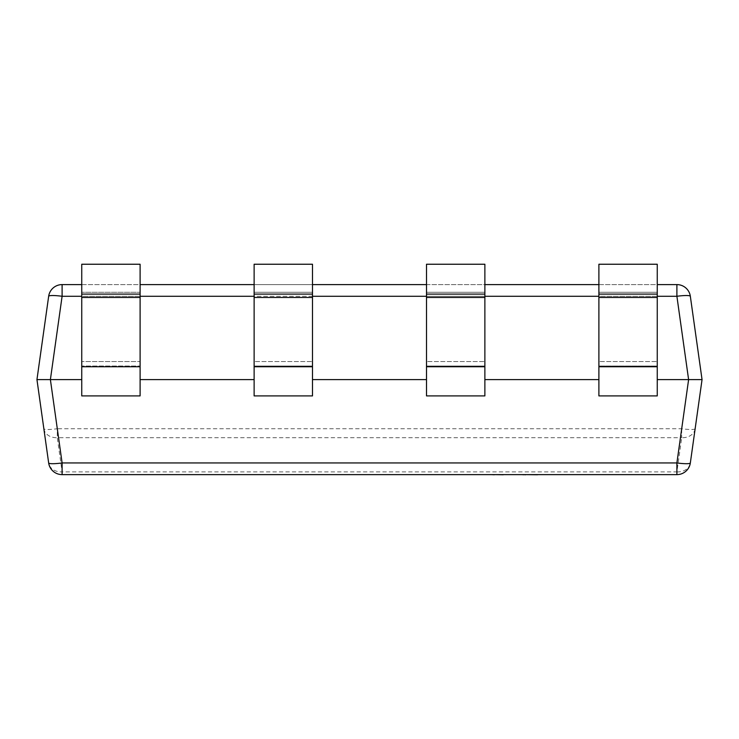 <?xml version="1.0" encoding="UTF-8"?>
<svg xmlns="http://www.w3.org/2000/svg" width="739" height="739" viewBox="0 0 739 739"><rect width="100%" height="100%" fill="white"/><g stroke="black" fill="none" stroke-linecap="round" stroke-linejoin="round"><path stroke-width="0.55" stroke-dasharray="3.69 2.77" d="M158.488 474.493L96.772 474.493L158.488 474.623M601.398 474.623L589.713 474.623L601.398 474.623M565.88 474.623L553.77 474.623L565.88 474.623M525.568 474.623L588.466 474.761M527.6 474.623L522.981 474.623M533.05 474.623L525.882 474.623L533.05 474.623M513.328 474.623L506.215 474.761L513.328 474.761M516.247 474.623L506.215 474.623L516.247 474.761M560.264 474.623L556.864 474.623L560.264 474.623M43.85 428.731A13.57 10.799 172 0 0 57.291 437.682L57.291 428.731A13.57 1.875 172 0 1 43.85 428.731L48.663 462.947A13.57 13.57 0 0 0 62.104 474.623L676.896 474.623A13.57 13.57 0 0 0 690.337 462.947L695.15 428.712A13.57 1.875 -172 0 1 681.709 428.731L57.291 428.731L50.391 379.615L81.743 379.615L81.743 366.036L140.105 366.036L140.105 264.239L81.743 264.239L81.743 294.104L140.105 294.104L81.743 294.104L81.743 395.901L140.105 395.901L81.743 395.901L81.743 366.036L140.105 366.036L81.743 366.036L81.743 264.239L140.105 264.239L140.105 294.104L81.743 294.104M503.277 474.623L494.317 474.623M514.824 474.623L507.25 474.623M536.523 474.623L528.477 474.623L536.523 474.623M588.466 474.623L585.066 474.623L588.466 474.623M457.118 474.623L370.83 474.623L457.118 474.623M417.572 474.623L443.991 474.623L417.572 474.761M43.841 428.675L36.95 379.615L48.663 296.284A13.57 1.875 -172 0 1 62.104 296.284L676.896 296.284L688.609 379.615L657.257 379.615L657.257 366.036L598.895 366.036L657.257 366.036L657.257 395.901L598.895 395.901L598.895 366.036L598.895 379.615L484.876 379.615L484.876 366.036L426.505 366.036L484.876 366.036L484.876 395.901L426.505 395.901L426.505 366.036L426.505 379.615L312.495 379.615L312.495 366.036L254.124 366.036L312.495 366.036L312.495 395.901L254.124 395.901L254.124 366.036L254.124 379.615L140.105 379.615L140.105 366.036L81.743 366.036L81.743 264.239L140.105 264.239L140.105 292.274L81.743 292.274L140.105 292.274L140.105 361.556L81.743 361.556L140.105 361.556L140.105 395.901L81.743 395.901L81.743 379.615M657.257 379.615L657.257 264.239L657.257 366.036L598.895 366.036L657.257 366.036L657.257 264.239L598.895 264.239L598.895 294.104L657.257 294.104L598.895 294.104L598.895 379.615M484.876 379.615L484.876 264.239L484.876 366.036L426.505 366.036L484.876 366.036L484.876 264.239L426.505 264.239L426.505 294.104L484.876 294.104L426.505 294.104L426.505 379.615M312.495 379.615L312.495 264.239L312.495 366.036L254.124 366.036L312.495 366.036L312.495 264.239L254.124 264.239L254.124 294.104L312.495 294.104L254.124 294.104L254.124 379.615M140.105 379.615L140.105 294.104M312.495 395.901L254.124 395.901L312.495 395.901M484.876 395.901L426.505 395.901L484.876 395.901M657.257 395.901L598.895 395.901L657.257 395.901M695.159 428.675L702.05 379.615L690.337 296.284A13.57 13.57 0 0 0 676.896 284.598L62.104 284.598L62.104 296.284L50.391 379.615L36.95 379.615M81.743 284.598L140.105 284.598M254.124 284.598L312.495 284.598M426.505 284.598L484.876 284.598M598.895 284.598L657.257 284.598M484.876 264.239L426.505 264.239L426.505 292.274L426.505 264.239L484.876 264.239M426.505 361.556L426.505 292.274L426.505 366.036L426.505 361.556L484.876 361.556L426.505 361.556M657.257 264.239L598.895 264.239L598.895 292.274L598.895 264.239L657.257 264.239M598.895 361.556L598.895 292.274L598.895 366.036L598.895 361.556L657.257 361.556L598.895 361.556M312.495 264.239L254.124 264.239L254.124 292.274L254.124 264.239L312.495 264.239M254.124 361.556L254.124 292.274L254.124 366.036L254.124 361.556L312.495 361.556L254.124 361.556M484.876 294.104L426.505 294.104M657.257 294.104L598.895 294.104M312.495 294.104L254.124 294.104M48.663 296.284A13.57 13.57 0 0 1 62.104 284.598A13.57 13.57 0 0 0 48.663 296.284M676.896 296.284A13.57 1.875 172 0 1 690.337 296.284A13.57 13.57 0 0 0 676.896 284.598L676.896 296.284M695.15 428.731A13.57 10.799 -172 0 1 681.709 437.682L676.896 471.898L62.104 471.898L62.104 474.623A13.57 13.57 0 0 1 48.663 462.947A13.57 10.799 172 0 0 62.104 471.898L57.291 437.682L681.709 437.682L681.709 428.731L688.609 379.615L702.05 379.615M676.896 471.898A13.57 10.799 -172 0 0 690.337 462.947A13.57 13.57 0 0 1 676.896 474.623L676.896 471.898M494.317 474.761L503.277 474.761M507.25 474.761L521.06 474.623M504.201 474.761L514.824 474.761M535.285 474.761L541.595 474.761L535.285 474.623M528.477 474.761L537.17 474.761L528.477 474.761M567.811 474.761L575.367 474.761L567.811 474.623M491.407 474.623L503.518 474.623M509.827 474.761L516.321 474.761L509.827 474.623M527.249 474.623L533.826 474.623M533.826 474.761L525.882 474.623M525.882 474.761L526.741 474.623M526.741 474.761L524.782 474.761M527.249 474.761L530.925 474.623M530.925 474.761L527.6 474.761M564.725 474.761L556.67 474.761L564.725 474.623M589.713 474.761L609.971 474.761M596.004 474.761L603.569 474.761L596.004 474.623M370.83 474.761L472.969 474.761M405.406 474.761C413.461 474.761 413.461 474.761 405.406 474.761C413.461 474.761 413.461 474.761 405.406 474.761C397.379 474.761 397.379 474.761 405.406 474.761C397.379 474.761 397.379 474.761 405.406 474.761L405.406 474.623C413.461 474.623 413.461 474.623 405.406 474.623C413.461 474.623 413.461 474.623 405.406 474.623C397.379 474.623 397.379 474.623 405.406 474.623C397.379 474.623 397.379 474.623 405.406 474.623L405.406 474.761M657.257 296.284L598.895 296.284M484.876 296.284L426.505 296.284M312.495 296.284L254.124 296.284M140.105 296.284L81.743 296.284M484.876 292.274L426.505 292.274L484.876 292.274M484.876 366.738L426.505 366.738M484.876 297.466L426.505 297.466M657.257 292.274L598.895 292.274L657.257 292.274M657.257 366.738L598.895 366.738M657.257 297.466L598.895 297.466M312.495 292.274L254.124 292.274L312.495 292.274M312.495 366.738L254.124 366.738M312.495 297.466L254.124 297.466M140.105 366.738L81.743 366.738M140.105 297.466L81.743 297.466"/><path stroke-width="1.11" d="M657.257 284.598L676.896 284.598A13.57 13.57 0 0 1 690.337 296.284L702.05 379.615L690.337 462.947A13.57 13.57 0 0 1 676.896 474.623L62.104 474.623A13.57 13.57 0 0 1 48.663 462.947L36.95 379.615L48.663 296.284A13.57 13.57 0 0 1 62.104 284.598L81.743 284.598M81.743 379.615L36.95 379.615M254.124 379.615L140.105 379.615M426.505 379.615L312.495 379.615M598.895 379.615L484.876 379.615M702.05 379.615L657.257 379.615M140.105 284.598L254.124 284.598M312.495 284.598L426.505 284.598M484.876 284.598L598.895 284.598M484.876 294.104L426.505 294.104L426.505 264.239L484.876 264.239L484.876 297.466L426.505 297.466L426.505 294.104M484.876 297.466L484.876 395.901L426.505 395.901L426.505 297.466M657.257 294.104L598.895 294.104L598.895 264.239L657.257 264.239L657.257 297.466L598.895 297.466L598.895 294.104M657.257 297.466L657.257 395.901L598.895 395.901L598.895 297.466M312.495 294.104L254.124 294.104L254.124 264.239L312.495 264.239L312.495 297.466L254.124 297.466L254.124 294.104M312.495 297.466L312.495 395.901L254.124 395.901L254.124 297.466M140.105 294.104L81.743 294.104L81.743 264.239L140.105 264.239L140.105 297.466L81.743 297.466L81.743 294.104M140.105 297.466L140.105 395.901L81.743 395.901L81.743 297.466M81.743 296.284L62.104 296.284A13.57 1.875 -172 0 0 48.663 296.284A13.57 13.57 0 0 1 62.104 284.598L62.104 296.284L50.391 379.615L62.104 462.947A13.57 1.875 172 0 1 48.663 462.947M690.337 462.947A13.57 1.875 -172 0 1 676.896 462.947L688.609 379.615L676.896 296.284L676.896 284.598A13.57 13.57 0 0 1 690.337 296.284A13.57 1.875 172 0 0 676.896 296.284L657.257 296.284M503.277 474.761L494.317 474.623M494.317 474.761L491.407 474.623M504.201 474.623L521.06 474.623M588.466 474.623L537.678 474.623M537.678 474.761L537.17 474.623M537.17 474.761L525.568 474.623M522.981 474.761L524.782 474.623M525.568 474.761L524.782 474.761M609.971 474.623L589.713 474.623M472.969 474.623L370.83 474.623M598.895 296.284L484.876 296.284M426.505 296.284L312.495 296.284M254.124 296.284L140.105 296.284M62.104 474.623L62.104 462.947L676.896 462.947L676.896 474.623M484.876 366.738L426.505 366.738M657.257 366.738L598.895 366.738M312.495 366.738L254.124 366.738M140.105 366.738L81.743 366.738"/></g></svg>
